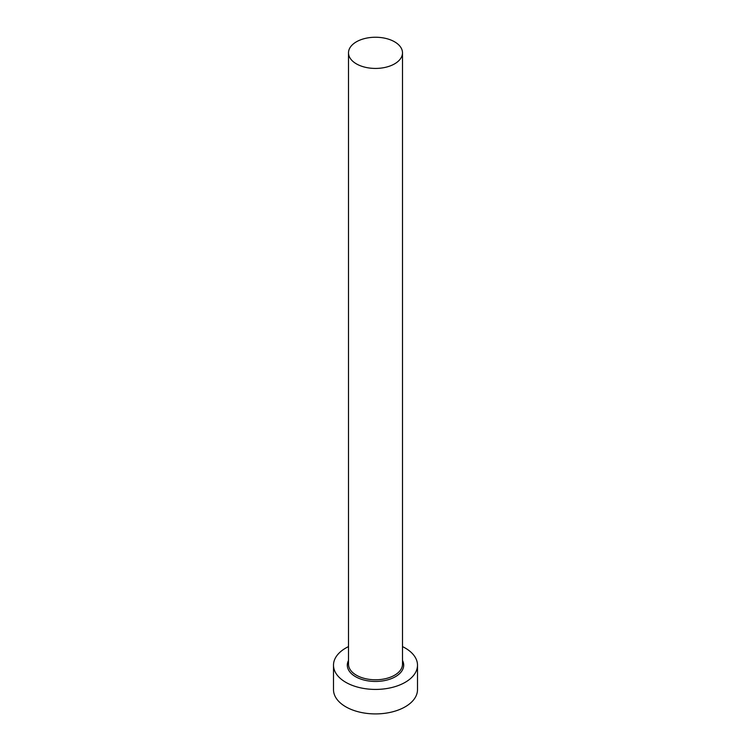<?xml version="1.0" encoding="UTF-8"?>
<svg xmlns="http://www.w3.org/2000/svg" width="751" height="751" viewBox="0 0 751 751"><rect width="100%" height="100%" fill="white"/><g stroke="black" fill="none" stroke-linecap="round" stroke-linejoin="round"><path stroke-width="1.13" d="M356.406 63.863A26.998 15.583 0 0 0 385.836 67.243A26.998 15.583 0 0 0 402.498 52.842A26.998 15.583 0 0 0 394.594 41.812A26.998 15.583 0 0 0 365.164 38.432A26.998 15.583 0 0 0 348.502 52.842A26.998 15.583 0 0 0 356.406 63.863M348.502 646.602A42 24.248 0 0 0 333.5 665.179A42 24.248 0 0 0 345.807 682.321A42 24.248 0 0 0 391.571 687.578A42 24.248 0 0 0 417.5 665.179A42 24.248 0 0 0 405.193 648.029A42 24.248 0 0 0 402.498 646.602M333.5 665.179L333.5 689.671A42 24.248 0 0 0 345.807 706.813A42 24.248 0 0 0 391.571 712.07A42 24.248 0 0 0 417.5 689.671L417.5 665.179M402.498 660.476A28.2 16.278 180 0 1 389.976 679.148A28.2 16.278 180 0 1 355.561 676.689A28.2 16.278 180 0 1 348.502 660.476M348.502 52.842L348.502 664.194A26.998 15.583 0 0 0 356.406 675.215A26.998 15.583 0 0 0 385.836 678.594A26.998 15.583 0 0 0 402.498 664.194L402.498 52.842"/></g></svg>

